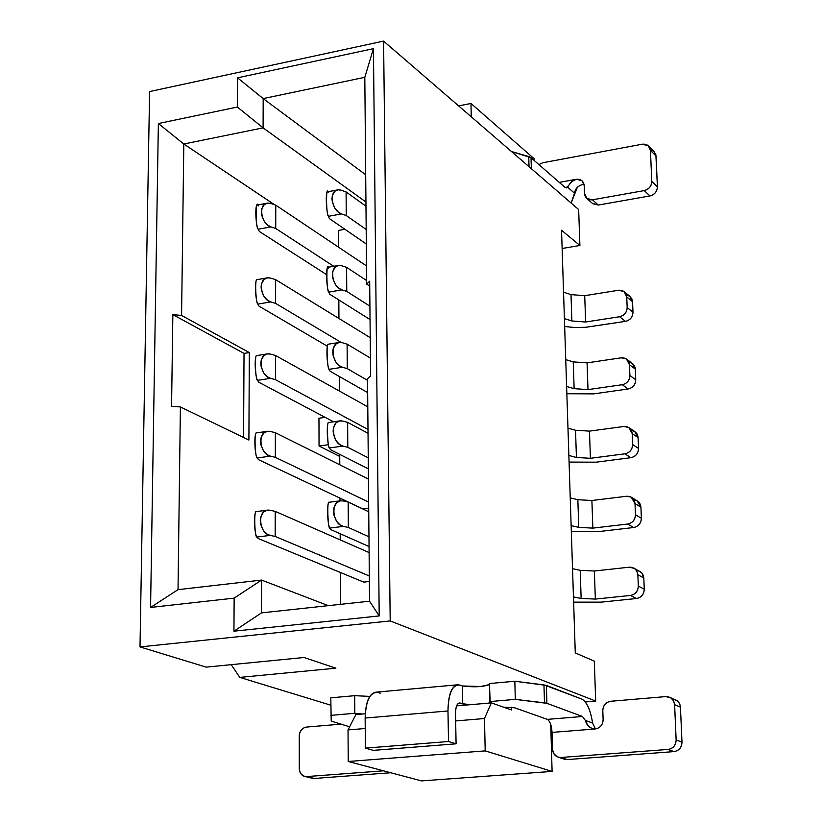 <?xml version="1.0" encoding="UTF-8"?>
<svg xmlns="http://www.w3.org/2000/svg" width="822" height="822" viewBox="0 0 822 822"><rect width="100%" height="100%" fill="white"/><g stroke="black" fill="none" stroke-linecap="round" stroke-linejoin="round"><path stroke-width="1.23" d="M328.338 605.65L261.56 580.075L261.458 612.883L261.56 580.075L234.147 598.128L233.931 631.193L261.458 612.883L233.931 631.193L379.199 615.935L369.551 601.201L261.458 612.883L369.551 601.201L379.199 615.935L233.931 631.193L234.147 598.128L261.56 580.075L178.025 589.651L150.57 607.448L234.147 598.128L150.57 607.448L158.369 123.536L183.809 144.004L263.091 127.862L365.934 202.017L263.091 127.862L263.184 98.599L263.091 127.862L237.353 107.045L263.091 127.862L183.809 144.004L274.548 204.74L183.809 144.004L158.369 123.536L237.353 107.045L158.369 123.536L150.57 607.448L178.025 589.651L261.56 580.075L328.338 605.65M275.216 511.376L275.175 536.447L369.325 575.975L275.175 536.447L270.202 535.399L256.978 537.023L258.2 538.533L363.714 582.11L369.376 581.473L363.714 582.11L258.2 538.533L256.978 537.023L270.202 535.399L275.175 536.447L275.216 511.376L369.109 552.569L275.216 511.376L270.263 510.277L275.216 511.376M275.36 432.721L275.319 457.34L368.657 502.088L275.319 457.34L270.397 456.138L257.286 457.957L258.498 459.673L363.098 509.013L368.708 508.304L363.098 509.013L258.498 459.673L257.286 457.957L270.397 456.138L275.319 457.34L275.36 432.721L368.441 479.082L275.36 432.721L270.459 431.478L275.36 432.721M275.504 355.494L275.462 379.672L367.999 429.454L275.462 379.672L270.582 378.336L257.594 380.329L258.786 382.23L333.547 421.809L258.786 382.23L257.594 380.329L270.582 378.336L275.462 379.672L275.504 355.494L367.794 406.828L275.504 355.494L270.644 354.118L275.504 355.494M367.66 392.577L330.125 371.267L367.66 392.577M328.368 344.192C326.036 343.123 326.776 365.903 329.108 369.314L342.466 367.259L347.274 368.636L347.11 344.151L342.322 342.733L347.11 344.151L370.403 358.063L347.11 344.151L347.274 368.636L367.557 380.35L347.274 368.636L342.466 367.259L329.108 369.314L330.125 371.267L329.108 369.314C327.495 370.434 325.954 342.168 328.348 344.202M368.359 468.869L330.495 449.706L368.359 468.869M328.8 422.498C326.365 421.367 327.074 444.908 329.468 447.949L342.949 446.079L347.798 447.312L347.634 422.374L342.795 421.09L347.634 422.374L368.03 433.286L347.634 422.374L347.798 447.312L368.256 457.854L347.798 447.312L342.949 446.079L329.468 447.949L330.495 449.706L329.468 447.949C327.773 449.408 326.313 420.319 328.759 422.498M369.057 546.558L330.865 529.615L369.057 546.558M329.232 502.252C326.704 501.081 327.372 525.422 329.828 528.053L343.442 526.378L348.333 527.467L348.168 502.057L343.277 500.927L348.168 502.057L368.739 511.767L348.168 502.057L348.333 527.467L368.965 536.787L348.333 527.467L343.442 526.378L329.828 528.053L330.865 529.615L329.828 528.053C328.05 529.882 326.683 499.91 329.17 502.252M270.263 510.277L267.037 510.236L263.389 512.209L260.666 517.202L260.255 520.645L260.646 524.261L263.338 530.447L266.975 534.023L270.202 535.399C259.022 533.807 256.957 509.969 268.064 510.092L269.184 510.113M256.505 511.572C253.525 510.4 254.132 534.413 256.978 537.023C254.861 538.872 253.505 509.332 256.443 511.572M270.459 431.478L267.263 431.334L263.646 433.163L260.944 437.972L260.533 441.342L260.923 444.908L263.585 451.062L267.191 454.689L270.397 456.138C259.516 454.258 257.194 431.252 267.951 431.252L269.349 431.283M256.731 432.845C253.864 431.714 254.512 454.967 257.286 457.957C255.272 459.447 253.803 430.779 256.68 432.855M270.644 354.118L267.469 353.871L263.893 355.546L261.221 360.19L260.81 363.478L261.19 366.992L263.831 373.126L267.407 376.805L270.582 378.336C259.999 376.168 257.43 353.943 267.849 353.82L269.524 353.881M256.947 355.546C254.193 354.446 254.882 376.969 257.594 380.329C255.663 381.49 254.09 353.624 256.926 355.556M342.322 342.733L339.198 342.476L335.695 344.151L333.105 348.836L332.735 352.165L333.136 355.721L335.787 361.947L339.332 365.698L342.466 367.259C331.944 364.958 329.324 342.63 339.589 342.425L341.099 342.476M342.795 421.09L339.65 420.936L336.106 422.765L333.496 427.625L333.126 431.036L333.537 434.653L336.208 440.9L339.784 444.599L342.949 446.079C332.129 444.065 329.745 420.936 340.349 420.843L341.592 420.874M343.277 500.927L340.113 500.875L336.537 502.858L333.896 507.904L333.527 511.397L333.938 515.065L336.63 521.343L340.246 524.981L343.442 526.378C332.314 524.672 330.187 500.701 341.13 500.732M585.326 701.947L595.693 701.063L390.193 620.939L140.007 646.914L206.178 667.125L304.048 657.497L335.89 668.183L239.777 677.39L330.824 705.204L239.777 677.39L335.89 668.183L304.048 657.497L206.178 667.125L140.007 646.914L149.594 91.561L383.586 41.1L390.193 620.939L595.693 701.063L585.326 701.947M550.73 724.459L552.107 771.416L421.522 780.9L348.23 761.491L348.025 729.926L355.864 714.585L365.245 713.773L355.864 714.585L348.025 729.926L365.225 728.498L348.025 729.926L348.23 761.491L421.522 780.9L552.107 771.416L550.73 724.459M594.306 661.114L595.693 701.063L594.306 661.114L575.277 652.945L594.306 661.114M231.239 664.659L239.777 677.39L231.239 664.659M511.49 709.951L511.418 707.218L511.49 709.951L491.361 702.882L484.487 718.531L485.196 750.887L552.107 771.416L485.196 750.887L348.23 761.491L485.196 750.887L484.487 718.531L491.361 702.882L511.49 709.951M330.793 697.827L354.683 695.679L369.859 696.398L354.683 695.679L330.793 697.827L331.215 721.089L349.627 726.792L331.215 721.089L330.793 697.827M380.658 693.336L378.058 692.484L380.658 693.336M459.919 685.096L462.375 685.969L480.726 686.514L489.47 684.562C482.997 686.945 473.965 687.418 462.375 685.969L459.919 685.096C452.48 684.325 448.493 692.946 447.969 710.968C448.237 694.857 451.483 686.134 457.72 684.788L459.919 685.096M489.45 683.534L514.839 681.253L543.959 684.88L581.884 699.121L546.373 685.394L514.839 681.253L489.45 683.534L489.85 701.577L488.823 703.098L490.169 702.173L489.45 683.534M672.283 699.06C677.071 699.512 679.794 702.194 680.441 707.105L681.993 742.174C681.674 747.517 679.013 750.661 673.999 751.606L567.314 759.569L557.018 756.743L553.535 753.301L552.528 749.417L552.024 732.412C551.552 725.394 549.98 721.048 547.329 719.373L514.634 707.783L503.619 707.187L514.634 707.783L547.329 719.373L582.459 716.486L546.897 703.334L515.302 699.368L489.85 701.577L515.302 699.368L514.839 681.253L515.302 699.368L544.483 702.841L543.959 684.88L544.483 702.841L546.897 703.334L546.373 685.394L546.897 703.334L582.459 716.486L585.367 720.411L592.611 723.072C590.443 709.859 586.867 701.885 581.884 699.121C587.011 702.194 590.576 710.167 592.611 723.072L595.467 728.939M470.328 704.69L458.584 703.231L462.724 703.92L462.375 685.969L462.724 703.92L470.328 704.69M362.471 714.01L354.806 713.28L330.865 715.356L354.806 713.28L354.683 695.679L354.806 713.28L362.471 714.01M456.621 705.882L491.361 702.882L456.621 705.882M455.655 720.935L484.487 718.531L455.655 720.935M573.622 602.136L601.129 602.156L636.475 598.508L630.484 595.436L595.344 599.084L581.144 598.447L573.458 596.895L581.144 598.447L595.344 599.084L630.484 595.436L636.475 598.508L601.129 602.156L573.622 602.136M572.544 568.69L580.209 570.324L594.357 571.002L629.375 567.18L594.357 571.002L595.344 599.084L594.357 571.002L580.209 570.324L581.144 598.447L580.209 570.324L572.544 568.69M569.071 462.077L596.135 462.18L630.875 457.69L624.946 453.806L590.412 458.306L576.438 457.464L568.855 455.48L576.438 457.464L590.412 458.306L624.946 453.806L630.875 457.69L596.135 462.18L569.071 462.077M567.971 428.19L575.523 430.245L589.466 431.129L623.877 426.474L589.466 431.129L590.412 458.306L589.466 431.129L575.523 430.245L576.438 457.464L575.523 430.245L567.971 428.19M571.331 531.536L598.611 531.598L633.649 527.519L627.689 524.035L592.857 528.125L578.77 527.375L571.136 525.607L578.77 527.375L592.857 528.125L627.689 524.035L633.649 527.519L598.611 531.598L571.331 531.536M570.242 497.865L577.845 499.714L591.891 500.495L626.6 496.252L591.891 500.495L592.857 528.125L591.891 500.495L577.845 499.714L578.77 527.375L577.845 499.714L570.242 497.865M457.72 684.788L375.726 692.196C369.119 693.562 365.595 702.183 365.143 718.048L447.969 710.968L448.514 741.506L456.087 743.818L373.373 750.363L365.389 748.133L365.143 718.048C365.882 700.303 370.188 691.785 378.058 692.484M456.087 743.818L455.522 713.465C455.707 706.293 457.289 702.831 460.258 703.077L459.426 702.964C456.919 703.519 455.614 707.012 455.522 713.465L456.087 743.818L448.514 741.506L365.389 748.133L373.373 750.363L456.087 743.818M582.459 716.486L547.329 719.373C550.103 721.305 551.675 725.651 552.024 732.412L595.251 728.96C590.052 728.508 586.754 725.662 585.367 720.411L582.459 716.486M636.423 570.376C640.841 570.961 643.297 573.489 643.801 577.958L644.263 589.21C643.945 594.357 641.345 597.45 636.475 598.508C641.417 597.512 644.006 594.419 644.263 589.21L638.314 586.076C638.057 591.316 635.447 594.429 630.484 595.436C635.375 594.368 637.985 591.254 638.314 586.076L637.862 574.763C637.122 569.718 634.296 567.19 629.375 567.18L634.512 568.464L636.814 571.013L637.862 574.763L643.801 577.958L641.725 572.79L634.142 568.228M631.44 430.461C635.488 431.19 637.697 433.564 638.088 437.581L638.54 448.473C638.211 453.467 635.663 456.539 630.875 457.69C635.735 456.6 638.283 453.528 638.54 448.473L632.652 444.538C632.395 449.613 629.827 452.706 624.946 453.806C629.755 452.645 632.324 449.552 632.652 444.538L632.21 433.584C631.491 428.724 628.717 426.351 623.877 426.474L628.789 427.491L632.21 433.584L638.088 437.581L634.687 431.519L629.282 427.83M633.937 499.848C638.16 500.526 640.482 502.972 640.924 507.205L641.376 518.271C641.057 523.337 638.478 526.419 633.649 527.519C638.55 526.481 641.129 523.398 641.376 518.271L635.457 514.726C635.201 519.884 632.611 522.987 627.689 524.035C632.539 522.926 635.129 519.823 635.457 514.726L635.016 503.598C634.286 498.646 631.481 496.2 626.6 496.252L631.152 497.115L635.016 503.598L640.924 507.205L637.081 500.752L631.717 497.454M340.678 724.172L306.534 727.059C302.147 727.963 299.722 730.912 299.249 735.885L299.28 768.858C299.763 773.8 302.208 776.379 306.616 776.585L383.442 770.82L306.616 776.585L303.544 776.05L300.533 773.368L299.321 769.69L299.249 735.885C299.66 730.84 302.085 727.902 306.534 727.059L340.678 724.172M314.261 778.455L306.616 776.585L314.261 778.455L390.738 772.752L314.261 778.455M365.389 748.133L448.514 741.506L447.969 710.968L365.143 718.048L365.389 748.133M595.426 728.939L592.611 723.072L585.367 720.411L587.453 724.655L589.662 727.1L592.415 728.652L595.251 728.96C600.307 727.963 602.927 724.84 603.122 719.61C602.773 724.881 600.152 728.004 595.251 728.96L552.024 732.412L552.528 749.417C553.206 754.596 555.98 757.288 560.861 757.483L668.101 749.438C673.146 748.482 675.818 745.307 676.136 739.934L674.605 704.659C673.824 699.419 670.906 696.737 665.841 696.594L610.674 701.269C605.773 702.255 603.143 705.368 602.803 710.629L603.122 719.61L602.803 710.629C603.071 705.307 605.701 702.183 610.674 701.269L665.841 696.594L671.019 697.981L673.65 701.012L674.605 704.659L680.441 707.105L679.794 704.146L677.873 701.279L670.002 697.375M567.314 759.569L564.108 759.096L567.314 759.569L673.999 751.606C679.085 750.722 681.757 747.578 681.993 742.174L680.441 707.105L674.605 704.659L676.136 739.934L681.993 742.174L676.136 739.934C675.9 745.379 673.218 748.544 668.101 749.438L673.999 751.606L668.101 749.438L560.861 757.483L567.314 759.569M637.862 574.763L638.314 586.076L644.263 589.21L643.801 577.958L637.862 574.763M632.21 433.584L632.652 444.538L638.54 448.473L638.088 437.581L632.21 433.584M635.016 503.598L635.457 514.726L641.376 518.271L640.924 507.205L635.016 503.598M365.687 174.757L263.184 98.599L237.537 77.823L237.353 107.045L237.537 77.823L263.184 98.599L364.814 77.319L373.445 48.652L237.537 77.823L373.445 48.652L379.199 615.935L373.445 48.652L364.814 77.319L263.184 98.599L365.687 174.757M370.044 319.553L329.766 294.255L370.044 319.553M327.957 267.304C325.718 266.256 326.478 288.347 328.759 292.118L341.993 289.878L346.761 291.389L346.596 267.356L341.849 265.804L346.596 267.356L366.653 280.549L346.596 267.356L346.761 291.389L369.921 306.185L346.761 291.389L341.993 289.878L328.759 292.118L329.766 294.255L328.759 292.118C326.365 291.091 326.231 258.776 328.646 268.095M366.314 243.99L329.417 218.631L366.314 243.99M327.557 191.793C325.409 190.776 326.18 212.22 328.42 216.32L341.531 213.905L346.257 215.549L346.093 191.937L341.387 190.262L346.093 191.937L365.975 206.209L346.093 191.937L346.257 215.549L366.191 229.482L346.257 215.549L341.531 213.905L328.42 216.32L329.417 218.631L328.42 216.32C326.046 214.789 325.902 183.059 328.307 192.728M275.771 205.161L275.73 228.475L333.742 266.297L275.73 228.475L270.941 226.882L258.18 229.225L259.351 231.485L326.622 274.651L259.351 231.485L258.18 229.225L270.941 226.882L275.73 228.475L275.771 205.161L366.52 265.927L275.771 205.161L271.003 203.527L275.771 205.161M275.637 279.655L275.596 303.39L341.253 342.497L275.596 303.39L270.767 301.921L257.892 304.099L259.074 306.174L327.3 346.175L259.074 306.174L257.892 304.099L270.767 301.921L275.596 303.39L275.637 279.655L370.219 337.667L275.637 279.655L270.818 278.144L275.637 279.655M341.849 265.804L338.756 265.444L335.284 266.965L332.715 271.486L332.345 274.743L332.756 278.247L335.376 284.443L338.89 288.245L341.993 289.878C331.749 287.31 328.913 265.742 338.859 265.424L340.627 265.496M341.387 190.262L338.325 189.8L334.883 191.187L332.335 195.533L331.975 198.719L332.365 202.181L334.965 208.356L338.459 212.189L341.531 213.905C331.554 211.079 328.523 190.231 338.15 189.81L340.164 189.923M271.003 203.527L267.89 203.096L264.376 204.483L261.745 208.788L261.355 211.942L261.725 215.354L264.314 221.437L267.828 225.207L270.941 226.882C260.913 224.221 257.933 203.424 267.695 203.096L269.873 203.219M257.389 205.017C254.851 203.99 255.601 225.218 258.18 229.225C255.375 227.807 255.508 196.458 258.272 205.921M270.818 278.144L267.684 277.805L264.129 279.336L261.488 283.806L261.088 287.022L261.468 290.485L264.078 296.598L267.623 300.328L270.767 301.921C260.461 299.506 257.676 278.021 267.767 277.785L269.698 277.877M257.163 279.614C254.522 278.545 255.252 300.41 257.892 304.099C256.053 304.941 254.388 277.836 257.163 279.624M561.539 230.232L579.9 245.47L578.657 209.538L383.586 41.1L578.657 209.538L579.9 245.47L561.539 230.232L575.277 652.945L561.539 230.232M562.135 248.491L579.9 245.47L562.135 248.491M534.053 158.656L534.105 160.382L534.053 158.656L470.975 103.449L471.263 116.806L470.975 103.449L534.053 158.656M458.655 105.915L470.975 103.449L458.655 105.915M511.428 151.484L531.022 157.69L564.95 187.324L531.022 157.69L531.341 168.685L531.022 157.69L528.731 156.57L529.029 166.681L528.731 156.57L511.428 151.484M577.321 187.365L571.146 203.055L574.486 193.18L567.55 187.118L564.95 187.324L566.563 187.889L571.948 181.467L576.284 179.278L559.289 182.381L576.284 179.278C580.897 178.939 583.538 181.025 584.206 185.546L584.483 193.489C585.141 198.02 587.792 200.136 592.446 199.808L644.263 190.591C648.969 189.245 651.476 186.183 651.784 181.415L650.438 150.447C649.719 145.905 647.006 143.819 642.29 144.199L542.726 162.766L538.893 164.564L542.726 162.766L642.29 144.199L648.373 145.823L650.438 150.447L651.784 181.415C651.548 186.234 649.041 189.296 644.263 190.591L592.446 199.808L598.365 205.048L592.477 203.424M650.366 149.717L653.983 151.392L655.884 154.772L657.415 186.81C657.107 191.557 654.62 194.598 649.935 195.934L598.365 205.048L649.935 195.934L644.263 190.591L649.935 195.934C654.682 194.65 657.179 191.608 657.415 186.81L651.784 181.415L657.415 186.81L656.048 156.005L650.438 150.447L656.048 156.005L653.993 151.402L648.65 146.09M584.093 184.498L582.264 184.611L584.093 184.498M586.836 198.451L592.785 203.692L598.365 205.048L592.446 199.808L586.836 198.451L584.483 193.489L584.206 185.546L581.904 180.645L576.284 179.278L574.424 179.854L570.56 182.731L567.55 187.118L574.486 193.18C575.143 188.885 577.743 186.029 582.264 184.611M564.663 326.457L573.879 327.526L585.87 327.29L625.46 321.371L619.593 316.727L585.644 322.008L571.876 320.97L564.406 318.597L571.876 320.97L585.644 322.008L619.593 316.727L625.46 321.371L585.13 327.351L575.081 327.577L564.663 326.457M563.553 292.17L571.002 294.615L584.719 295.684L618.555 290.258L584.719 295.684L585.644 322.008L584.719 295.684L571.002 294.615L571.876 320.97L571.002 294.615L563.553 292.17M566.851 393.728L593.7 393.872L628.142 388.981L622.244 384.717L588.007 389.607L574.136 388.662L566.615 386.484L574.136 388.662L588.007 389.607L622.244 384.717L628.142 388.981L593.7 393.872L566.851 393.728M565.742 359.625L573.242 361.886L587.072 362.862L621.196 357.817L587.072 362.862L588.007 389.607L587.072 362.862L573.242 361.886L574.136 388.662L573.242 361.886L565.742 359.625M626.405 294.985L629.734 296.228L631.964 299.013L632.991 312.226C632.673 317.076 630.166 320.118 625.46 321.371C630.227 320.179 632.745 317.128 632.991 312.226L627.165 307.531C626.909 312.463 624.391 315.525 619.593 316.727C624.319 315.473 626.847 312.411 627.165 307.531L626.744 296.927C626.035 292.231 623.312 290.012 618.555 290.258L624.042 291.553L626.744 296.927L632.56 301.684L629.868 296.331L624.412 291.861M628.933 362.183C632.827 362.934 634.954 365.235 635.303 369.088L635.745 379.805C635.427 384.727 632.889 387.779 628.142 388.981C632.961 387.84 635.488 384.778 635.745 379.805L629.888 375.479C629.631 380.483 627.083 383.566 622.244 384.717C627.011 383.504 629.56 380.422 629.888 375.479L629.457 364.711C628.738 359.923 625.984 357.632 621.196 357.817L626.415 358.978L629.457 364.711L635.303 369.088L632.282 363.396L626.415 358.978M626.744 296.927L627.165 307.531L632.991 312.226L632.56 301.684L626.744 296.927M629.457 364.711L629.888 375.479L635.745 379.805L635.303 369.088L629.457 364.711M390.193 620.939L383.586 41.1L149.594 91.561L140.007 646.914L390.193 620.939M338.438 230.427L344.891 229.266L338.438 230.427L338.541 247.186L338.438 230.427M338.839 299.958L338.941 318.484L338.839 299.958M339.281 376.466L339.363 391.015L339.281 376.466M325.101 417.34L318.957 418.234L319.049 445.997L328.379 444.702L319.049 445.997L339.733 456.436L319.049 445.997L318.957 418.234L325.101 417.34M339.722 454.381L339.784 464.8L339.722 454.381M339.969 498.101L339.989 500.865L339.969 498.101M340.174 533.745L340.216 539.89L340.174 533.745M340.4 572.482L340.585 604.324L340.4 572.482M364.814 77.319L366.684 284.093L369.684 281.175L370.578 376.065L367.537 378.685L369.551 601.201L367.537 378.685L370.578 376.065L369.684 281.175L366.684 284.093L364.814 77.319M178.025 589.651L180.398 406.962L171.562 406.222L172.846 314.61L181.58 315.453L183.809 144.004L181.58 315.453L249.323 352.556L248.902 440.037L180.398 406.962L178.025 589.651M369.725 286.087L366.684 284.093L369.725 286.087M244.031 353.398L249.323 352.556L181.58 315.453L172.846 314.61L244.031 353.398L243.569 437.458L244.031 353.398L172.846 314.61L171.562 406.222L180.398 406.962L248.902 440.037L249.323 352.556L244.031 353.398M267.54 510.154L256.372 511.582M267.376 431.324L256.587 432.875M267.222 353.912L256.793 355.577M328.235 344.213L338.952 342.507M328.666 422.508L339.763 420.915M329.108 502.263L340.596 500.783M564.868 759.343L558.415 757.268M304.911 776.482L312.555 778.352M327.803 267.335L338.181 265.527M327.392 191.824L337.431 189.933M266.975 203.229L257.214 205.068M267.088 277.898L256.998 279.655"/></g></svg>
